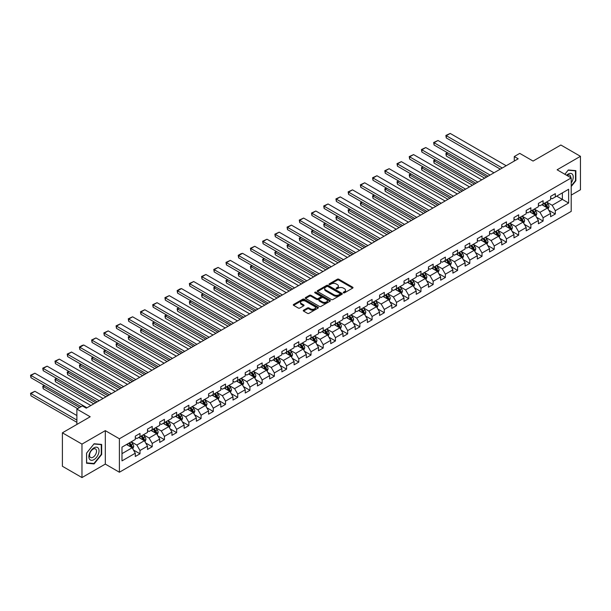 <?xml version="1.0" encoding="UTF-8"?>
<svg xmlns="http://www.w3.org/2000/svg" width="611" height="611" viewBox="0 0 611 611"><rect width="100%" height="100%" fill="white"/><g stroke="black" fill="none" stroke-linecap="round" stroke-linejoin="round"><path stroke-width="0.92" d="M343.451 292.814A0.764 0.443 0 0 0 344.528 292.814L352.692 288.102A1.085 0.626 0 0 0 353.005 287.659A1.085 0.626 0 0 0 352.692 287.208L338.853 279.227A1.085 0.626 0 0 0 337.318 279.227L329.153 283.939A0.764 0.443 0 0 0 330.23 284.558L331.284 283.947A3.475 2.009 0 0 1 336.203 283.947L337.356 284.619A3.475 2.009 0 0 1 338.379 286.032A3.475 2.009 0 0 1 337.356 287.453L336.302 288.064A0.764 0.443 0 0 0 337.379 288.69L338.433 288.079A3.475 2.009 0 0 1 343.351 288.079L344.505 288.743A3.475 2.009 0 0 1 345.521 290.164A3.475 2.009 0 0 1 344.505 291.584L343.451 292.195A0.764 0.443 0 0 0 343.451 292.814L343.451 292.195M303.575 310.197A1.085 0.626 0 0 0 303.262 310.64A1.085 0.626 0 0 0 303.575 311.083L307.455 313.328A1.085 0.626 0 0 0 308.998 313.328L318.064 308.089A1.085 0.626 0 0 0 318.384 307.646A1.085 0.626 0 0 0 318.064 307.203L304.232 299.214A1.085 0.626 0 0 0 302.697 299.214L293.624 304.454A1.085 0.626 0 0 0 293.303 304.897A1.085 0.626 0 0 0 293.624 305.34L298.313 308.043A1.085 0.626 0 0 0 299.848 308.043L303.728 305.805A1.085 0.626 0 0 0 304.049 305.363A1.085 0.626 0 0 0 303.728 304.92L301.406 303.575A2.91 1.68 0 0 1 300.551 302.392A2.91 1.68 0 0 1 302.346 300.833A2.91 1.68 0 0 1 305.515 301.2L314.627 306.462A2.91 1.68 0 0 1 315.475 307.646A2.91 1.68 0 0 1 313.68 309.197A2.91 1.68 0 0 1 310.51 308.83L308.998 307.959A1.085 0.626 0 0 0 307.455 307.959L303.575 310.197L303.575 311.083L307.455 308.861L307.455 307.959M571.209 195.108L580.45 189.769L580.45 156.317L560.875 145.013L533.075 161.067L519.762 153.376L514.286 156.546L518.197 158.807L86.281 408.171L82.363 405.91L76.879 409.072L76.879 424.446M81.973 444.113L81.973 477.565L105.306 464.093L105.306 430.64L81.973 444.113L62.398 432.809L90.191 416.763L76.879 409.072M105.306 430.64L119.397 438.774L571.209 177.931L571.209 211.383L119.397 472.234L119.397 438.774M580.45 156.317L557.117 169.789L571.209 177.931M331.361 299.527A1.085 0.626 0 0 0 332.896 299.527L341.969 294.288A1.085 0.626 0 0 0 342.29 293.845A1.085 0.626 0 0 0 341.969 293.402L328.138 285.413A1.085 0.626 0 0 0 326.595 285.413L317.529 290.653A1.085 0.626 0 0 0 317.208 291.096A1.085 0.626 0 0 0 317.529 291.539L331.361 299.527M315.177 292.982A0.764 0.443 0 0 1 315.948 293.089L330.001 301.2L320.951 306.424A1.085 0.626 0 0 1 319.408 306.424L305.576 298.435L309.456 296.213L309.456 295.312L305.576 297.549A1.085 0.626 0 0 0 305.256 297.992A1.085 0.626 0 0 0 305.576 298.435L305.576 297.549M309.456 296.213A1.085 0.626 0 0 1 310.991 296.213L310.991 295.312A1.085 0.626 0 0 0 309.456 295.312M310.991 295.312L316.605 298.55A1.085 0.626 0 0 0 318.14 298.55L320.714 297.061A1.085 0.626 0 0 0 321.035 296.618A1.085 0.626 0 0 0 320.714 296.175L314.879 292.806A0.764 0.443 0 0 1 315.948 292.18L330.016 300.299A1.085 0.626 0 0 1 330.337 300.749A1.085 0.626 0 0 1 330.016 301.192L330.016 300.299M81.973 477.565L62.398 466.262L62.398 432.809M133.458 450.009L139.995 453.79L139.995 450.483L147.511 446.145L147.511 449.444L152.208 446.733L152.208 443.433L159.723 439.095L159.723 442.395L164.428 439.683L164.428 436.384L171.943 432.038L171.943 435.345L176.64 432.626L176.64 429.327L184.155 424.989L184.155 428.288L188.852 425.577L188.852 422.277L196.375 417.939L196.375 421.239L201.072 418.527L201.072 415.228L208.588 410.882L208.588 414.182L213.285 411.47L213.285 408.171L220.8 403.833L220.8 407.132L225.505 404.421L225.505 401.122L233.02 396.776L233.02 400.083L237.717 397.364L237.717 394.064L245.232 389.726L245.232 393.026L249.93 390.314L249.93 387.015L257.452 382.677L257.452 385.976L262.15 383.265L262.15 379.966L269.665 375.62L269.665 378.919L274.362 376.208L274.362 372.909L281.877 368.57L281.877 371.87L286.574 369.159L286.574 365.859L294.097 361.513L294.097 364.82L298.794 362.102L298.794 358.802L306.31 354.464L306.31 357.763L311.007 355.052L311.007 351.753L318.522 347.415L318.522 350.714L323.227 348.003L323.227 344.703L330.742 340.358L330.742 343.657L335.439 340.946L335.439 337.646L342.954 333.308L342.954 336.608L347.651 333.896L347.651 330.597L355.174 326.259L355.174 329.558L359.871 326.839L359.871 323.54L367.387 319.202L367.387 322.501L372.084 319.79L372.084 316.49L379.599 312.152L379.599 315.452L384.304 312.74L384.304 309.441L391.819 305.095L391.819 308.395L396.516 305.683L396.516 302.384L404.031 298.046L404.031 301.345L408.728 298.634L408.728 295.334L416.251 290.996L416.251 294.296L420.948 291.577L420.948 288.277L428.464 283.939L428.464 287.239L433.161 284.527L433.161 281.228L440.676 276.89L440.676 280.189L445.373 277.478L445.373 274.179L452.896 269.833L452.896 273.132L457.593 270.421L457.593 267.122L465.108 262.783L465.108 266.083L469.806 263.372L469.806 260.072L477.328 255.734L477.328 259.033L482.026 256.322L482.026 253.015L489.541 248.677L489.541 251.976L494.238 249.265L494.238 245.966L501.753 241.628L501.753 244.927L506.45 242.216L506.45 238.916L513.973 234.571L513.973 237.87L518.67 235.159L518.67 231.859L526.186 227.521L526.186 230.821L530.883 228.109L530.883 224.81L538.398 220.472L538.398 223.771L543.103 221.06L543.103 217.753L550.618 213.415L550.618 216.714L555.315 214.003L555.315 210.703L568.627 203.02L568.627 189.273L562.364 192.893L562.364 199.4L568.627 203.02M139.995 453.79L135.298 456.501L135.298 453.202L121.986 460.885L121.986 447.137L135.298 439.454L135.298 436.155L139.995 433.443L139.995 436.743L147.511 432.405L147.511 429.105L152.208 426.394L152.208 429.693L159.723 425.348L159.723 422.048L164.428 419.337L164.428 422.636L171.943 418.298L171.943 414.999L176.64 412.288L176.64 415.587L184.155 411.249L184.155 407.942L188.852 405.23L188.852 408.53L196.375 404.192L196.375 400.892L201.072 398.181L201.072 401.48L208.588 397.142L208.588 393.843L213.285 391.132L213.285 394.431L220.8 390.085L220.8 386.786L225.505 384.075L225.505 387.374L233.02 383.036L233.02 379.737L237.717 377.025L237.717 380.325L245.232 375.986L245.232 372.687L249.93 369.968L249.93 373.268L257.452 368.929L257.452 365.63L262.15 362.919L262.15 366.218L269.665 361.88L269.665 358.581L274.362 355.869L274.362 359.169L281.877 354.823L281.877 351.524L286.574 348.812L286.574 352.112L294.097 347.774L294.097 344.474L298.794 341.763L298.794 345.062L306.31 340.724L306.31 337.425L311.007 334.706L311.007 338.005L318.522 333.667L318.522 330.368L323.227 327.656L323.227 330.956L330.742 326.618L330.742 323.318L335.439 320.607L335.439 323.906L342.954 319.561L342.954 316.261L347.651 313.55L347.651 316.849L355.174 312.511L355.174 309.212L359.871 306.501L359.871 309.8L367.387 305.462L367.387 302.162L372.084 299.443L372.084 302.75L379.599 298.405L379.599 295.105L384.304 292.394L384.304 295.693L391.819 291.355L391.819 288.056L396.516 285.345L396.516 288.644L404.031 284.298L404.031 280.999L408.728 278.288L408.728 281.587L416.251 277.249L416.251 273.949L420.948 271.238L420.948 274.538L428.464 270.199L428.464 266.9L433.161 264.181L433.161 267.488L440.676 263.142L440.676 259.843L445.373 257.132L445.373 260.431L452.896 256.093L452.896 252.794L457.593 250.082L457.593 253.382L465.108 249.036L465.108 245.737L469.806 243.025L469.806 246.325L477.328 241.987L477.328 238.687L482.026 235.976L482.026 239.275L489.541 234.937L489.541 231.638L494.238 228.919L494.238 232.226L501.753 227.88L501.753 224.581L506.45 221.869L506.45 225.169L513.973 220.831L513.973 217.531L518.67 214.82L518.67 218.119L526.186 213.781L526.186 210.474L530.883 207.763L530.883 211.062L538.398 206.724L538.398 203.425L543.103 200.714L543.103 204.013L550.618 199.675L550.618 196.375L555.315 193.656L555.315 196.963L568.627 189.273M138.743 437.468L144.379 440.722L136.864 445.06L131.228 441.806M135.298 437.644L136.864 438.553L139.995 436.743M136.864 445.06L139.995 450.483M144.379 440.722L147.511 446.145M150.955 430.411L156.592 433.673L149.076 438.011L143.44 434.757M147.511 430.595L149.076 431.496L152.208 429.693M149.076 438.011L152.208 443.433M156.592 433.673L159.723 439.095M163.175 423.362L168.812 426.615L161.296 430.954L155.652 427.7M159.723 423.545L161.296 424.446L164.428 422.636M161.296 430.954L164.428 436.384M168.812 426.615L171.943 432.038M175.388 416.312L181.024 419.566L173.509 423.904L167.872 420.651M171.943 416.488L173.509 417.397L176.64 415.587M173.509 423.904L176.64 429.327M181.024 419.566L184.155 424.989M187.6 409.255L193.244 412.509L185.721 416.855L180.085 413.594M184.155 409.439L185.721 410.34L188.852 408.53M185.721 416.855L188.852 422.277M193.244 412.509L196.375 417.939M199.82 402.206L205.456 405.46L197.941 409.798L192.305 406.544M196.375 402.382L197.941 403.291L201.072 401.48M197.941 409.798L201.072 415.228M205.456 405.46L208.588 410.882M212.032 395.149L217.669 398.41L210.153 402.748L204.517 399.495M208.588 395.332L210.153 396.233L213.285 394.431M210.153 402.748L213.285 408.171M217.669 398.41L220.8 403.833M224.252 388.1L229.889 391.353L222.366 395.691L216.729 392.438M220.8 388.283L222.366 389.184L225.505 387.374M222.366 395.691L225.505 401.122M229.889 391.353L233.02 396.776M236.465 381.05L242.101 384.304L234.586 388.642L228.949 385.388M233.02 381.226L234.586 382.135L237.717 380.325M234.586 388.642L237.717 394.064M242.101 384.304L245.232 389.726M248.677 373.993L254.313 377.247L246.798 381.592L241.162 378.331M245.232 374.176L246.798 375.078L249.93 373.268M246.798 381.592L249.93 387.015M254.313 377.247L257.452 382.677M260.897 366.944L266.533 370.197L259.018 374.535L253.374 371.282M257.452 367.119L259.018 368.028L262.15 366.218M259.018 374.535L262.15 379.966M266.533 370.197L269.665 375.62M273.109 359.887L278.746 363.148L271.231 367.486L265.594 364.232M269.665 360.07L271.231 360.971L274.362 359.169M271.231 367.486L274.362 372.909M278.746 363.148L281.877 368.57M285.322 352.837L290.966 356.091L283.443 360.429L277.806 357.175M281.877 353.021L283.443 353.922L286.574 352.112M283.443 360.429L286.574 365.859M290.966 356.091L294.097 361.513M297.542 345.788L303.178 349.041L295.663 353.379L290.026 350.126M294.097 345.963L295.663 346.872L298.794 345.062M295.663 353.379L298.794 358.802M303.178 349.041L306.31 354.464M309.754 338.731L315.391 341.984L307.875 346.33L302.239 343.069M306.31 338.914L307.875 339.815L311.007 338.005M307.875 346.33L311.007 351.753M315.391 341.984L318.522 347.415M321.974 331.681L327.611 334.935L320.095 339.273L314.451 336.019M318.522 331.857L320.095 332.766L323.227 330.956M320.095 339.273L323.227 344.703M327.611 334.935L330.742 340.358M334.186 324.624L339.823 327.886L332.308 332.224L326.671 328.97M330.742 324.808L332.308 325.709L335.439 323.906M332.308 332.224L335.439 337.646M339.823 327.886L342.954 333.308M346.399 317.575L352.043 320.828L344.52 325.167L338.884 321.913M342.954 317.758L344.52 318.659L347.651 316.849M344.52 325.167L347.651 330.597M352.043 320.828L355.174 326.259M358.619 310.525L364.255 313.779L356.74 318.117L351.104 314.864M355.174 310.701L356.74 311.61L359.871 309.8M356.74 318.117L359.871 323.54M364.255 313.779L367.387 319.202M370.831 303.468L376.468 306.722L368.952 311.068L363.316 307.807M367.387 303.652L368.952 304.553L372.084 302.75M368.952 311.068L372.084 316.49M376.468 306.722L379.599 312.152M383.051 296.419L388.688 299.673L381.165 304.011L375.528 300.757M379.599 296.595L381.165 297.504L384.304 295.693M381.165 304.011L384.304 309.441M388.688 299.673L391.819 305.095M395.264 289.362L400.9 292.623L393.385 296.961L387.748 293.708M391.819 289.545L393.385 290.446L396.516 288.644M393.385 296.961L396.516 302.384M400.9 292.623L404.031 298.046M407.476 282.313L413.112 285.566L405.597 289.904L399.961 286.651M404.031 282.496L405.597 283.397L408.728 281.587M405.597 289.904L408.728 295.334M413.112 285.566L416.251 290.996M419.696 275.263L425.332 278.517L417.817 282.855L412.173 279.601M416.251 275.439L417.817 276.348L420.948 274.538M417.817 282.855L420.948 288.277M425.332 278.517L428.464 283.939M431.908 268.206L437.545 271.46L430.029 275.805L424.393 272.544M428.464 268.389L430.029 269.291L433.161 267.488M430.029 275.805L433.161 281.228M437.545 271.46L440.676 276.89M444.121 261.157L449.765 264.41L442.242 268.748L436.605 265.495M440.676 261.34L442.242 262.241L445.373 260.431M442.242 268.748L445.373 274.179M449.765 264.41L452.896 269.833M456.341 254.1L461.977 257.361L454.462 261.699L448.825 258.445M452.896 254.283L454.462 255.192L457.593 253.382M454.462 261.699L457.593 267.122M461.977 257.361L465.108 262.783M468.553 247.05L474.189 250.304L466.674 254.642L461.038 251.388M465.108 247.234L466.674 248.135L469.806 246.325M466.674 254.642L469.806 260.072M474.189 250.304L477.328 255.734M480.773 240.001L486.409 243.254L478.894 247.592L473.25 244.339M477.328 240.176L478.894 241.085L482.026 239.275M478.894 247.592L482.026 253.015M486.409 243.254L489.541 248.677M492.985 232.944L498.622 236.197L491.107 240.543L485.47 237.282M489.541 233.127L491.107 234.028L494.238 232.226M491.107 240.543L494.238 245.966M498.622 236.197L501.753 241.628M505.198 225.894L510.842 229.148L503.319 233.486L497.682 230.232M501.753 226.078L503.319 226.979L506.45 225.169M503.319 233.486L506.45 238.916M510.842 229.148L513.973 234.571M517.418 218.837L523.054 222.099L515.539 226.437L509.902 223.183M513.973 219.021L515.539 219.929L518.67 218.119M515.539 226.437L518.67 231.859M523.054 222.099L526.186 227.521M529.63 211.788L535.267 215.041L527.751 219.387L522.115 216.126M526.186 211.971L527.751 212.872L530.883 211.062M527.751 219.387L530.883 224.81M535.267 215.041L538.398 220.472M541.85 204.738L547.487 207.992L539.964 212.33L534.327 209.077M538.398 204.914L539.964 205.823L543.103 204.013M539.964 212.33L543.103 217.753M547.487 207.992L550.618 213.415M556.72 196.146L562.364 199.4L552.184 205.281L546.547 202.027M550.618 197.865L552.184 198.766L555.315 196.963M552.184 205.281L555.315 210.703M105.306 464.093L119.397 472.234M514.286 156.546L514.286 161.067M121.986 453.652L132.167 447.771L126.523 444.518M132.167 447.771L135.298 453.202M548.777 210.23L555.315 214.003M536.565 217.279L543.103 221.06M524.345 224.336L530.883 228.109M512.133 231.386L518.67 235.159M499.913 238.435L506.45 242.216M487.7 245.492L494.238 249.265M475.488 252.542L482.026 256.322M463.268 259.599L469.806 263.372M451.055 266.648L457.593 270.421M438.835 273.697L445.373 277.478M426.623 280.755L433.161 284.527M414.411 287.804L420.948 291.577M402.191 294.861L408.728 298.634M389.978 301.91L396.516 305.683M377.758 308.96L384.304 312.74M365.546 316.017L372.084 319.79M353.334 323.066L359.871 326.839M341.114 330.123L347.651 333.896M328.901 337.173L335.439 340.946M316.689 344.222L323.227 348.003M304.469 351.279L311.007 355.052M292.257 358.329L298.794 362.102M280.037 365.386L286.574 369.159M267.824 372.435L274.362 376.208M255.612 379.484L262.15 383.265M243.392 386.542L249.93 390.314M231.179 393.591L237.717 397.364M218.959 400.648L225.505 404.421M206.747 407.697L213.285 411.47M194.535 414.747L201.072 418.527M182.315 421.804L188.852 425.577M170.102 428.853L176.64 432.626M157.89 435.91L164.428 439.683M145.67 442.96L152.208 446.733M571.209 186.523L575.868 180.726L575.868 170.652L568.314 169.98L564.87 174.265M86.556 463.23L94.109 463.909L101.663 454.508L101.663 444.434L94.109 443.754L86.556 453.156L86.556 463.23M575.478 180.505L575.868 180.726M101.273 454.279L101.663 454.508M93.307 463.443L94.109 463.909M343.749 292.921L344.505 292.486A3.475 2.009 0 0 0 345.521 291.065L345.521 290.164M338.379 286.032L338.379 286.941A3.475 2.009 0 0 1 337.356 288.361L336.608 288.797M352.677 288.109L338.853 280.128A1.085 0.626 0 0 0 337.318 280.128L329.459 284.665M341.954 294.296L328.138 286.322A1.085 0.626 0 0 0 326.595 286.322L317.544 291.546M340.044 294.158A0.764 0.443 0 0 0 340.044 293.532L327.901 286.521A0.764 0.443 0 0 0 326.824 286.521L325.716 287.17A3.475 2.009 0 0 0 324.693 288.591A3.475 2.009 0 0 0 325.716 290.004L334.011 294.8A3.475 2.009 0 0 0 338.929 294.8L340.044 294.158L340.044 295.06A0.764 0.443 0 0 0 340.274 294.746L340.274 293.845M324.693 288.591L324.693 289.492A3.475 2.009 0 0 0 325.716 290.912L325.716 290.004M340.044 295.06L338.929 295.701A3.475 2.009 0 0 1 334.011 295.701L325.716 290.912M310.991 296.213L316.605 299.451A1.085 0.626 0 0 0 318.14 299.451L320.714 297.969A1.085 0.626 0 0 0 321.035 297.526L321.035 296.618M322.425 301.91A2.91 1.68 0 0 0 325.594 302.277A2.91 1.68 0 0 0 327.389 300.727A2.91 1.68 0 0 0 326.541 299.535L323.334 297.687A1.085 0.626 0 0 0 321.791 297.687L319.217 299.169A1.085 0.626 0 0 0 318.896 299.611A1.085 0.626 0 0 0 319.217 300.054L322.425 301.91L322.425 302.812A2.91 1.68 0 0 0 325.594 303.178A2.91 1.68 0 0 0 327.389 301.628L327.389 300.727M318.896 299.611L318.896 300.52A1.085 0.626 0 0 0 319.217 300.963L319.217 300.054M322.425 302.812L319.217 300.963M315.475 307.646L315.475 308.547A2.91 1.68 0 0 1 313.68 310.098A2.91 1.68 0 0 1 310.51 309.739L308.998 308.861A1.085 0.626 0 0 0 307.455 308.861M300.551 302.392L300.551 303.293A2.91 1.68 0 0 0 301.406 304.477L301.406 303.575M303.713 305.813L301.406 304.477M318.064 307.203L318.064 308.089L304.232 300.116A1.085 0.626 0 0 0 302.697 300.116L293.639 305.347L293.624 304.454M548.105 209.061L549.037 206.717A2.933 1.696 -120 0 0 548.098 204.219L546.478 202.058M543.668 205.785L542.568 204.318M486.6 177.045L446.297 153.781L446.297 156.042L484.645 178.175M544.057 203.463L545.669 205.617A2.933 1.696 60 0 1 546.509 207.381L547.448 206.839A2.933 1.696 -120 0 0 546.608 205.075L544.997 202.921M544.256 203.341L546.051 205.739A1.497 0.863 60 0 1 546.326 206.19L547.448 206.839M447.787 152.918L446.297 153.781L445.87 153.529L447.359 152.674M446.297 156.042L445.87 153.529M502.265 168.002L446.297 135.695L446.297 137.956L500.31 169.132M506.183 165.741L450.215 133.435L446.297 135.695L445.87 135.443L450.215 133.435M446.297 137.956L445.87 135.443M571.209 182.903A7.195 4.155 120 0 0 572.56 180.352A7.195 4.155 120 0 0 572.117 173.982A7.195 4.155 120 0 0 566.603 175.265M574.989 170.576L575.478 170.851L575.478 180.619L571.209 185.927M564.885 174.272L568.154 170.202L575.478 170.851M570.712 177.641A4.926 2.849 120 0 0 569.696 175.158A4.926 2.849 120 0 0 567.039 175.517M93.949 459.617A7.195 4.155 120 0 0 99.043 450.803A7.195 4.155 120 0 0 93.949 447.863A7.195 4.155 120 0 0 88.862 456.677A7.195 4.155 120 0 0 93.949 459.617M93.025 457.227A4.926 2.849 120 0 0 96.248 452.888A4.926 2.849 120 0 0 95.492 448.94A4.926 2.849 120 0 0 93.025 449.184A4.926 2.849 120 0 0 89.809 453.522A4.926 2.849 120 0 0 90.558 457.471A4.926 2.849 120 0 0 93.025 457.227M86.632 453.087L93.949 443.983L101.273 444.632L101.273 454.393L93.949 463.505L86.632 462.848L86.617 453.079M100.784 444.35L101.273 444.632M535.885 216.118L536.817 213.766A2.933 1.696 -120 0 0 535.885 211.269L534.266 209.115M531.448 212.834L530.348 211.375M474.388 184.102L434.085 160.83L434.085 163.091L472.433 185.232M531.837 210.512L533.456 212.674A2.933 1.696 60 0 1 534.297 214.438L535.236 213.896A2.933 1.696 -120 0 0 534.396 212.132L532.777 209.97M532.044 210.398L533.838 212.788A1.497 0.863 60 0 1 534.106 213.247L535.236 213.896M435.574 159.967L434.085 160.83L433.657 160.578L435.147 159.723M434.085 163.091L433.657 160.578M523.673 223.168L524.605 220.823A2.933 1.696 -120 0 0 523.665 218.326L522.054 216.164M519.235 219.891L518.136 218.425M462.176 191.151L421.873 167.88L421.873 170.141L460.213 192.282M519.625 217.569L521.236 219.723A2.933 1.696 60 0 1 522.077 221.488L523.016 220.945A2.933 1.696 -120 0 0 522.176 219.181L520.564 217.027M519.831 217.447L521.618 219.838A1.497 0.863 60 0 1 521.893 220.296L523.016 220.945M423.362 167.024L421.437 167.635L422.927 166.772M421.873 170.141L421.437 167.635M490.053 175.059L434.085 142.745L434.085 145.006L488.09 176.189M493.963 172.798L438.003 140.484L434.085 142.745L433.657 142.5L438.003 140.484M434.085 145.006L433.657 142.5M477.833 182.109L421.873 149.802L421.873 152.063L475.877 183.239M481.751 179.848L425.783 147.541L421.873 149.802L421.437 149.55L425.783 147.541M421.873 152.063L421.437 149.55M511.46 230.217L512.392 227.872A2.933 1.696 -120 0 0 511.453 225.375L509.834 223.214M507.015 226.941L505.923 225.474M449.956 198.201L409.653 174.937L409.653 177.198L448 199.331M507.405 224.619L509.024 226.773A2.933 1.696 60 0 1 509.864 228.545L510.804 227.995A2.933 1.696 -120 0 0 509.964 226.23L508.344 224.077M507.611 224.497L509.406 226.895A1.497 0.863 60 0 1 509.681 227.345L510.804 227.995M411.142 174.074L409.653 174.937L409.225 174.685L410.714 173.829M409.653 177.198L409.225 174.685M499.24 237.274L500.172 234.93A2.933 1.696 -120 0 0 499.24 232.424L497.621 230.271M494.803 233.998L493.703 232.531M437.743 205.258L397.44 181.986L397.44 184.247L435.788 206.388M495.193 231.668L496.812 233.83A2.933 1.696 60 0 1 497.652 235.594L498.591 235.052A2.933 1.696 -120 0 0 497.751 233.287L496.132 231.126M495.399 231.554L497.194 233.944A1.497 0.863 60 0 1 497.461 234.403L498.591 235.052M398.93 181.131L397.013 181.742L398.494 180.879M397.44 184.247L397.013 181.742M487.028 244.324L487.96 241.979A2.933 1.696 -120 0 0 487.02 239.481L485.409 237.32M482.591 241.047L481.491 239.581M425.523 212.307L385.228 189.043L385.228 191.304L423.568 213.438M482.98 238.725L484.592 240.879A2.933 1.696 60 0 1 485.432 242.643L486.371 242.101A2.933 1.696 -120 0 0 485.531 240.337L483.92 238.183M483.179 238.603L484.974 241.001A1.497 0.863 60 0 1 485.249 241.452L486.371 242.101M386.71 188.18L385.228 189.043L384.793 188.791L386.282 187.936M385.228 191.304L384.793 188.791M465.62 189.158L409.653 156.851L409.653 159.112L463.657 190.288M469.531 186.905L413.571 154.591L409.653 156.851L409.225 156.599L413.571 154.591M409.653 159.112L409.225 156.599M453.4 196.215L397.44 163.901L397.44 166.161L451.445 197.345M457.318 193.954L401.358 161.64L397.44 163.901L397.013 163.656L401.358 161.64M397.44 166.161L397.013 163.656M441.188 203.264L385.228 170.958L385.228 173.219L439.233 204.395M445.106 201.004L389.138 168.697L385.228 170.958L384.793 170.706L389.138 168.697M385.228 173.219L384.793 170.706M428.975 210.321L373.008 178.007L373.008 180.268L427.013 211.452M432.886 208.061L376.926 175.747L373.008 178.007L372.58 177.763L376.926 175.747M373.008 180.268L372.58 177.763M416.755 217.371L360.796 185.064L360.796 187.325L414.8 218.501M420.673 215.11L364.706 182.804L360.796 185.064L360.36 184.812L364.706 182.804M360.796 187.325L360.36 184.812M404.543 224.42L348.575 192.114L348.575 194.374L402.588 225.551M408.453 222.167L352.494 189.853L348.575 192.114L348.148 191.862L352.494 189.853M348.575 194.374L348.148 191.862M392.323 231.477L336.363 199.163L336.363 201.424L390.368 232.608M396.241 229.217L340.281 196.902L336.363 199.163L335.935 198.919L340.281 196.902M336.363 201.424L335.935 198.919M380.111 238.527L324.151 206.22L324.151 208.481L378.156 239.657M384.029 236.266L328.061 203.959L324.151 206.22L323.715 205.968L328.061 203.959M324.151 208.481L323.715 205.968M367.898 245.584L311.931 213.27L311.931 215.53L365.936 246.714M371.809 243.323L315.849 211.009L311.931 213.27L311.503 213.025L315.849 211.009M311.931 215.53L311.503 213.025M355.678 252.633L299.718 220.327L299.718 222.587L353.723 253.764M359.596 250.373L303.629 218.066L299.718 220.327L299.283 220.075L303.629 218.066M299.718 222.587L299.283 220.075M343.466 259.683L287.498 227.376L287.498 229.637L341.511 260.813M347.384 257.422L291.416 225.115L287.498 227.376L287.071 227.124L291.416 225.115M287.498 229.637L287.071 227.124M331.254 266.74L275.286 234.425L275.286 236.686L329.291 267.87M335.164 264.479L279.204 232.165L275.286 234.425L274.858 234.181L279.204 232.165M275.286 236.686L274.858 234.181M319.034 273.789L263.074 241.482L263.074 243.743L317.078 274.919M322.952 271.528L266.984 239.222L263.074 241.482L262.638 241.23L266.984 239.222M263.074 243.743L262.638 241.23M306.821 280.846L250.854 248.532L250.854 250.793L304.858 281.976M310.732 278.585L254.772 246.271L250.854 248.532L250.426 248.287L254.772 246.271M250.854 250.793L250.426 248.287M294.601 287.896L238.641 255.589L238.641 257.85L292.646 289.026M298.519 285.635L242.559 253.328L238.641 255.589L238.214 255.337L240.948 253.756L242.559 253.328M238.641 257.85L238.214 255.337M282.389 294.945L226.429 262.638L226.429 264.899L280.434 296.075M286.307 292.684L230.339 260.378L226.429 262.638L225.994 262.386L230.339 260.378M226.429 264.899L225.994 262.386M270.177 302.002L214.209 269.688L214.209 271.948L268.214 303.132M274.087 299.741L218.127 267.427L214.209 269.688L213.781 269.443L218.127 267.427M214.209 271.948L213.781 269.443M257.957 309.051L201.997 276.745L201.997 279.006L256.001 310.182M261.875 306.791L205.907 274.484L201.997 276.745L201.561 276.493L205.907 274.484M201.997 279.006L201.561 276.493M245.744 316.108L189.777 283.794L189.777 286.055L243.789 317.239M249.655 313.848L193.695 281.534L189.777 283.794L189.349 283.55L193.695 281.534M189.777 286.055L189.349 283.55M474.808 251.381L475.74 249.028A2.933 1.696 -120 0 0 474.808 246.531L473.189 244.377M470.371 248.097L469.279 246.638M413.311 219.364L373.008 196.093L373.008 198.354L411.356 220.495M470.76 245.775L472.379 247.936A2.933 1.696 60 0 1 473.22 249.7L474.159 249.158A2.933 1.696 -120 0 0 473.319 247.394L471.7 245.232M470.966 245.66L472.761 248.051A1.497 0.863 60 0 1 473.029 248.509L474.159 249.158M374.497 195.23L373.008 196.093L372.58 195.841L374.069 194.985M373.008 198.354L372.58 195.841M462.596 258.43L463.528 256.085A2.933 1.696 -120 0 0 462.588 253.588L460.977 251.427M458.158 255.154L457.059 253.687M401.099 226.414L360.796 203.142L360.796 205.403L399.136 227.544M458.548 252.832L460.167 254.986A2.933 1.696 60 0 1 461.007 256.75L461.947 256.208A2.933 1.696 -120 0 0 461.106 254.443L459.487 252.29M458.754 252.71L460.541 255.1A1.497 0.863 60 0 1 460.816 255.558L461.947 256.208M362.285 202.287L360.36 202.898L361.849 202.035M360.796 205.403L360.36 202.898M450.383 265.48L451.315 263.135A2.933 1.696 -120 0 0 450.376 260.637L448.757 258.476M445.938 262.203L444.846 260.737M388.879 233.463L348.575 210.199L348.575 212.46L386.923 234.593M446.336 259.881L447.947 262.035A2.933 1.696 60 0 1 448.787 263.807L449.727 263.257A2.933 1.696 -120 0 0 448.886 261.493L447.275 259.339M446.534 259.759L448.329 262.157A1.497 0.863 60 0 1 448.604 262.608L449.727 263.257M350.065 209.336L348.575 210.199L348.148 209.947L349.637 209.092M348.575 212.46L348.148 209.947M438.163 272.537L439.095 270.184A2.933 1.696 -120 0 0 438.163 267.687L436.544 265.533M433.726 269.26L432.626 267.794M376.666 240.52L336.363 217.249L336.363 219.509L374.711 241.65M434.115 266.931L435.735 269.092A2.933 1.696 60 0 1 436.575 270.856L437.514 270.314A2.933 1.696 -120 0 0 436.674 268.55L435.055 266.388M434.322 266.816L436.117 269.207A1.497 0.863 60 0 1 436.384 269.665L437.514 270.314M337.852 216.393L335.935 217.004L337.417 216.141M336.363 219.509L335.935 217.004M425.951 279.586L426.883 277.241A2.933 1.696 -120 0 0 425.943 274.744L424.332 272.582M421.514 276.309L420.414 274.843M364.454 247.57L324.151 224.306L324.151 226.559L362.491 248.7M421.903 273.988L423.515 276.141A2.933 1.696 60 0 1 424.355 277.906L425.294 277.363A2.933 1.696 -120 0 0 424.454 275.599L422.843 273.445M422.109 273.865L423.897 276.264A1.497 0.863 60 0 1 424.171 276.714L425.294 277.363M325.632 223.443L323.715 224.054L325.205 223.191M324.151 226.559L323.715 224.054M413.731 286.643L414.663 284.291A2.933 1.696 -120 0 0 413.731 281.793L412.112 279.639M409.294 283.359L408.201 281.9M352.234 254.627L311.931 231.355L311.931 233.616L350.279 255.749M409.683 281.037L411.302 283.199A2.933 1.696 60 0 1 412.142 284.963L413.082 284.421A2.933 1.696 -120 0 0 412.242 282.656L410.623 280.495M409.889 280.923L411.684 283.313A1.497 0.863 60 0 1 411.951 283.764L413.082 284.421M313.42 230.492L311.931 231.355L311.503 231.103L312.992 230.248M311.931 233.616L311.503 231.103M401.519 293.692L402.45 291.348A2.933 1.696 -120 0 0 401.511 288.843L399.9 286.689M397.081 290.416L395.981 288.95M340.022 261.676L299.718 238.405L299.718 240.665L338.059 262.806M397.471 288.094L399.09 290.248A2.933 1.696 60 0 1 399.93 292.012L400.869 291.47A2.933 1.696 -120 0 0 400.029 289.706L398.41 287.544M397.677 287.972L399.472 290.362A1.497 0.863 60 0 1 399.739 290.821L400.869 291.47M301.208 237.549L299.283 238.16L300.772 237.297M299.718 240.665L299.283 238.16M389.306 300.742L390.238 298.397A2.933 1.696 -120 0 0 389.299 295.9L387.68 293.738M384.869 297.465L383.769 295.999M327.802 268.725L287.498 245.462L287.498 247.722L325.846 269.856M385.258 295.144L386.87 297.297A2.933 1.696 60 0 1 387.71 299.062L388.649 298.519A2.933 1.696 -120 0 0 387.809 296.755L386.198 294.601M385.457 295.021L387.252 297.42A1.497 0.863 60 0 1 387.527 297.87L388.649 298.519M288.988 244.599L287.498 245.462L287.071 245.21L288.56 244.354M287.498 247.722L287.071 245.21M377.086 307.799L378.018 305.447A2.933 1.696 -120 0 0 377.086 302.949L375.467 300.795M372.649 304.522L371.549 303.056M315.589 275.782L275.286 252.511L275.286 254.772L313.634 276.913M373.038 302.193L374.658 304.354A2.933 1.696 60 0 1 375.498 306.119L376.437 305.576A2.933 1.696 -120 0 0 375.597 303.812L373.978 301.651M373.245 302.078L375.039 304.469A1.497 0.863 60 0 1 375.307 304.927L376.437 305.576M276.775 251.656L274.858 252.267L276.348 251.404M275.286 254.772L274.858 252.267M364.874 314.848L365.806 312.504A2.933 1.696 -120 0 0 364.866 310.006L363.255 307.845M360.437 311.572L359.337 310.105M303.377 282.832L263.074 259.568L263.074 261.821L301.414 283.962M360.826 309.25L362.438 311.404A2.933 1.696 60 0 1 363.278 313.168L364.217 312.626A2.933 1.696 -120 0 0 363.377 310.862L361.765 308.708M361.032 309.128L362.819 311.526A1.497 0.863 60 0 1 363.094 311.977L364.217 312.626M264.563 258.705L262.638 259.316L264.128 258.453M263.074 261.821L262.638 259.316M352.662 321.898L353.593 319.553A2.933 1.696 -120 0 0 352.654 317.056L351.035 314.902M348.217 318.621L347.124 317.162M291.157 289.881L250.854 266.617L250.854 268.878L289.202 291.012M348.606 316.299L350.225 318.461A2.933 1.696 60 0 1 351.065 320.225L352.005 319.683A2.933 1.696 -120 0 0 351.165 317.919L349.545 315.757M348.812 316.185L350.607 318.575A1.497 0.863 60 0 1 350.882 319.026L352.005 319.683M252.343 265.754L250.854 266.617L250.426 266.365L251.915 265.51M250.854 268.878L250.426 266.365M340.442 328.955L341.373 326.61A2.933 1.696 -120 0 0 340.442 324.105L338.822 321.951M336.004 325.678L334.904 324.212M278.944 296.938L238.641 273.667L238.641 275.928L276.989 298.069M336.394 323.349L338.013 325.51A2.933 1.696 60 0 1 338.853 327.275L339.792 326.732A2.933 1.696 -120 0 0 338.952 324.968L337.333 322.807M336.6 323.234L338.395 325.625A1.497 0.863 60 0 1 338.662 326.083L339.792 326.732M240.131 272.812L238.214 273.423L239.695 272.559M238.641 275.928L238.214 273.423M328.229 336.004L329.161 333.659A2.933 1.696 -120 0 0 328.222 331.162L326.61 329.001M323.792 332.728L322.692 331.261M266.724 303.988L226.429 280.724L226.429 282.985L264.769 305.118M324.181 330.406L325.793 332.56A2.933 1.696 60 0 1 326.633 334.324L327.572 333.782A2.933 1.696 -120 0 0 326.732 332.017L325.121 329.864M324.38 330.284L326.175 332.682A1.497 0.863 60 0 1 326.45 333.132L327.572 333.782M227.911 279.861L226.429 280.724L225.994 280.472L227.483 279.617M226.429 282.985L225.994 280.472M316.009 343.061L316.941 340.709A2.933 1.696 -120 0 0 316.009 338.211L314.39 336.058M311.572 339.785L310.48 338.318M254.512 311.045L214.209 287.773L214.209 290.034L252.557 312.175M311.961 337.455L313.58 339.617A2.933 1.696 60 0 1 314.421 341.381L315.36 340.839A2.933 1.696 -120 0 0 314.52 339.074L312.901 336.913M312.168 337.341L313.962 339.731A1.497 0.863 60 0 1 314.23 340.19L315.36 340.839M215.698 286.918L213.781 287.529L215.271 286.666M214.209 290.034L213.781 287.529M303.797 350.111L304.729 347.766A2.933 1.696 -120 0 0 303.789 345.268L302.178 343.107M299.359 346.834L298.26 345.368M242.3 318.094L201.997 294.823L201.997 297.083L240.337 319.225M299.749 344.512L301.368 346.666A2.933 1.696 60 0 1 302.208 348.43L303.148 347.888A2.933 1.696 -120 0 0 302.308 346.124L300.688 343.97M299.955 344.39L301.742 346.788A1.497 0.863 60 0 1 302.017 347.239L303.148 347.888M203.486 293.967L201.561 294.578L203.051 293.715M201.997 297.083L201.561 294.578M291.584 357.16L292.516 354.815A2.933 1.696 -120 0 0 291.577 352.318L289.958 350.164M287.139 353.884L286.047 352.425M230.08 325.144L189.777 301.88L189.777 304.141L228.124 326.274M287.537 351.562L289.148 353.723A2.933 1.696 60 0 1 289.988 355.487L290.928 354.945A2.933 1.696 -120 0 0 290.088 353.181L288.476 351.02M287.735 351.447L289.53 353.838A1.497 0.863 60 0 1 289.805 354.288L290.928 354.945M191.266 301.017L189.777 301.88L189.349 301.628L190.838 300.772M189.777 304.141L189.349 301.628M279.364 364.217L280.296 361.872A2.933 1.696 -120 0 0 279.364 359.367L277.745 357.214M274.927 360.941L273.827 359.474M217.867 332.201L177.564 308.929L177.564 311.19L215.912 333.331M275.317 358.611L276.936 360.773A2.933 1.696 60 0 1 277.776 362.537L278.715 361.995A2.933 1.696 -120 0 0 277.875 360.23L276.256 358.069M275.523 358.497L277.318 360.887A1.497 0.863 60 0 1 277.585 361.345L278.715 361.995M179.054 308.074L177.137 308.685L178.618 307.822M177.564 311.19L177.137 308.685M267.152 371.267L268.084 368.922A2.933 1.696 -120 0 0 267.144 366.424L265.533 364.263M262.715 367.99L261.615 366.524M205.655 339.25L165.352 315.986L165.352 318.247L203.692 340.38M263.104 365.668L264.716 367.822A2.933 1.696 60 0 1 265.556 369.586L266.495 369.044A2.933 1.696 -120 0 0 265.655 367.28L264.044 365.126M263.31 365.546L265.098 367.944A1.497 0.863 60 0 1 265.373 368.395L266.495 369.044M166.834 315.123L165.352 315.986L164.917 315.734L166.406 314.879M165.352 318.247L164.917 315.734M254.932 378.324L255.864 375.971A2.933 1.696 -120 0 0 254.932 373.474L253.313 371.32M250.495 375.047L249.403 373.581M193.435 346.307L153.132 323.036L153.132 325.296L191.48 347.438M250.884 372.718L252.503 374.879A2.933 1.696 60 0 1 253.344 376.643L254.283 376.101A2.933 1.696 -120 0 0 253.443 374.337L251.824 372.175M251.09 372.603L252.885 374.994A1.497 0.863 60 0 1 253.153 375.452L254.283 376.101M154.621 322.18L152.704 322.791L154.193 321.928M153.132 325.296L152.704 322.791M242.72 385.373L243.652 383.028A2.933 1.696 -120 0 0 242.712 380.531L241.101 378.369M238.282 382.096L237.183 380.63M181.223 353.357L140.92 330.085L140.92 332.346L179.26 354.487M238.672 379.775L240.291 381.928A2.933 1.696 60 0 1 241.131 383.693L242.071 383.15A2.933 1.696 -120 0 0 241.23 381.386L239.611 379.232M238.878 379.652L240.673 382.051A1.497 0.863 60 0 1 240.94 382.501L242.071 383.15M142.409 329.23L140.484 329.841L141.973 328.978M140.92 332.346L140.484 329.841M233.524 323.158L177.564 290.851L177.564 293.112L231.569 324.288M237.442 320.897L181.482 288.591L177.564 290.851L177.137 290.599L179.871 289.018L181.482 288.591M177.564 293.112L177.137 290.599M221.312 330.207L165.352 297.901L165.352 300.161L219.357 331.338M225.23 327.947L169.262 295.64L165.352 297.901L164.917 297.649L169.262 295.64M165.352 300.161L164.917 297.649M209.099 337.264L153.132 304.95L153.132 307.211L207.137 338.395M213.01 335.004L157.05 302.689L153.132 304.95L152.704 304.706L157.05 302.689M153.132 307.211L152.704 304.706M196.879 344.314L140.92 312.007L140.92 314.268L194.924 345.444M200.798 342.053L144.83 309.746L140.92 312.007L140.484 311.755L144.83 309.746M140.92 314.268L140.484 311.755M230.507 392.422L231.439 390.078A2.933 1.696 -120 0 0 230.5 387.58L228.881 385.426M226.07 389.146L224.97 387.687M169.003 360.406L128.7 337.142L128.7 339.403L167.047 361.536M226.46 386.824L228.071 388.986A2.933 1.696 60 0 1 228.911 390.75L229.851 390.208A2.933 1.696 -120 0 0 229.01 388.443L227.399 386.282M226.658 386.71L228.453 389.1A1.497 0.863 60 0 1 228.728 389.551L229.851 390.208M130.189 336.279L128.7 337.142L128.272 336.89L129.761 336.035M128.7 339.403L128.272 336.89M218.287 399.479L219.219 397.135A2.933 1.696 -120 0 0 218.287 394.63L216.668 392.476M213.85 396.203L212.75 394.737M156.79 367.463L116.487 344.192L116.487 346.452L154.835 368.593M214.24 393.874L215.859 396.035A2.933 1.696 60 0 1 216.699 397.799L217.638 397.257A2.933 1.696 -120 0 0 216.798 395.493L215.179 393.331M214.446 393.759L216.241 396.149A1.497 0.863 60 0 1 216.508 396.608L217.638 397.257M117.976 343.336L116.059 343.947L117.549 343.084M116.487 346.452L116.059 343.947M206.075 406.529L207.007 404.184A2.933 1.696 -120 0 0 206.067 401.687L204.456 399.525M201.638 403.252L200.538 401.786M144.578 374.512L104.275 351.249L104.275 353.509L142.615 375.643M202.027 400.931L203.639 403.084A2.933 1.696 60 0 1 204.479 404.849L205.418 404.306A2.933 1.696 -120 0 0 204.578 402.542L202.967 400.388M202.233 400.808L204.021 403.207A1.497 0.863 60 0 1 204.295 403.657L205.418 404.306M105.764 350.386L104.275 351.249L103.839 350.997L105.329 350.141M104.275 353.509L103.839 350.997M193.863 413.586L194.794 411.234A2.933 1.696 -120 0 0 193.855 408.736L192.236 406.582M189.418 410.309L188.325 408.843M132.358 381.57L92.055 358.298L92.055 360.559L130.403 382.7M189.807 407.98L191.426 410.141A2.933 1.696 60 0 1 192.266 411.906L193.206 411.363A2.933 1.696 -120 0 0 192.366 409.599L190.747 407.438M190.013 407.865L191.808 410.256A1.497 0.863 60 0 1 192.083 410.714L193.206 411.363M93.544 357.443L91.627 358.046L93.116 357.191M92.055 360.559L91.627 358.046M181.643 420.635L182.574 418.291A2.933 1.696 -120 0 0 181.643 415.793L180.024 413.632M177.205 417.359L176.105 415.892M120.146 388.619L79.842 365.347L79.842 367.608L118.19 389.749M177.595 415.037L179.214 417.191A2.933 1.696 60 0 1 180.054 418.955L180.993 418.413A2.933 1.696 -120 0 0 180.153 416.649L178.534 414.495M177.801 414.915L179.596 417.313A1.497 0.863 60 0 1 179.863 417.764L180.993 418.413M81.332 364.492L79.415 365.103L80.896 364.24M79.842 367.608L79.415 365.103M169.43 427.685L170.362 425.34A2.933 1.696 -120 0 0 169.423 422.843L167.811 420.689M164.993 424.408L163.893 422.949M107.926 395.668L67.63 372.405L67.63 374.665L105.97 396.799M165.382 422.086L166.994 424.248A2.933 1.696 60 0 1 167.834 426.012L168.773 425.47A2.933 1.696 -120 0 0 167.933 423.698L166.322 421.544M165.581 421.972L167.376 424.362A1.497 0.863 60 0 1 167.651 424.813L168.773 425.47M69.112 371.541L67.63 372.405L67.195 372.152L68.684 371.297M67.63 374.665L67.195 372.152M157.21 434.742L158.142 432.397A2.933 1.696 -120 0 0 157.21 429.892L155.591 427.738M152.773 431.465L151.681 429.999M95.713 402.725L55.41 379.454L55.41 381.715L93.758 403.856M153.162 429.136L154.782 431.297A2.933 1.696 60 0 1 155.622 433.062L156.561 432.519A2.933 1.696 -120 0 0 155.721 430.755L154.102 428.594M153.369 429.021L155.163 431.412A1.497 0.863 60 0 1 155.431 431.87L156.561 432.519M56.899 378.599L54.982 379.21L56.472 378.346M55.41 381.715L54.982 379.21M144.998 441.791L145.93 439.446A2.933 1.696 -120 0 0 144.99 436.949L143.379 434.788M140.561 438.515L139.461 437.048M79.583 407.514L43.198 386.511L43.198 388.772L77.628 408.644M140.95 436.193L142.569 438.347A2.933 1.696 60 0 1 143.409 440.111L144.349 439.569A2.933 1.696 -120 0 0 143.509 437.804L141.889 435.651M141.156 436.071L142.943 438.469A1.497 0.863 60 0 1 143.218 438.919L144.349 439.569M44.687 385.648L43.198 386.511L42.762 386.259L44.252 385.404M43.198 388.772L42.762 386.259M184.667 351.371L128.7 319.057L128.7 321.317L182.712 352.501M188.585 349.11L132.618 316.796L128.7 319.057L128.272 318.812L132.618 316.796M128.7 321.317L128.272 318.812M172.455 358.42L116.487 326.114L116.487 328.374L170.492 359.551M176.365 356.16L120.405 323.853L116.487 326.114L116.059 325.862L120.405 323.853M116.487 328.374L116.059 325.862M160.235 365.47L104.275 333.163L104.275 335.424L158.28 366.6M164.153 363.209L108.185 330.902L104.275 333.163L103.839 332.911L108.185 330.902M104.275 335.424L103.839 332.911M148.022 372.527L92.055 340.212L92.055 342.473L146.06 373.657M151.933 370.266L95.973 337.952L92.055 340.212L91.627 339.968L95.973 337.952M92.055 342.473L91.627 339.968M135.802 379.576L79.842 347.269L79.842 349.53L133.847 380.706M139.72 377.315L83.76 345.009L79.842 347.269L79.415 347.017L82.149 345.436L83.76 345.009M79.842 349.53L79.415 347.017M123.59 386.633L67.63 354.319L67.63 356.58L121.635 387.764M127.508 384.372L71.54 352.058L67.63 354.319L67.195 354.075L71.54 352.058M67.63 356.58L67.195 354.075M111.378 393.683L55.41 361.376L55.41 363.629L109.415 394.813M115.288 391.422L59.328 359.115L55.41 361.376L54.982 361.124L59.328 359.115M55.41 363.629L54.982 361.124M99.158 400.732L43.198 368.425L43.198 370.686L97.202 401.862M103.076 398.471L47.108 366.165L43.198 368.425L42.762 368.173L47.108 366.165M43.198 370.686L42.762 368.173M132.786 448.848L133.717 446.496A2.933 1.696 -120 0 0 132.778 443.998L131.159 441.845M76.879 420.062L30.978 393.56L34.896 391.3L76.879 415.541M128.341 445.572L127.248 444.105M30.978 395.821L30.55 393.308L30.978 395.821L76.879 422.323M128.738 443.242L130.349 445.404A2.933 1.696 60 0 1 131.189 447.168L132.129 446.626A2.933 1.696 -120 0 0 131.289 444.861L129.677 442.7M128.936 443.128L130.731 445.518A1.497 0.863 60 0 1 131.006 445.977L132.129 446.626M30.55 393.308L34.896 391.3M86.945 407.789L30.978 375.475L30.978 377.735L81.072 406.659M90.856 405.528L34.896 373.214L30.978 375.475L30.55 375.23L34.896 373.214M30.978 377.735L30.55 375.23M344.505 292.486L344.505 291.584M336.302 288.69L336.302 288.064M337.356 288.361L337.356 287.453M329.153 284.558L329.153 283.939M337.318 280.128L337.318 279.227M338.853 280.128L338.853 279.227M352.692 288.102L352.692 287.208M317.529 291.539L317.529 290.653M326.595 286.322L326.595 285.413M328.138 286.322L328.138 285.413M341.969 294.288L341.969 293.402M334.011 295.701L334.011 294.8M338.929 295.701L338.929 294.8M316.605 299.451L316.605 298.55M318.14 299.451L318.14 298.55M320.714 297.969L320.714 297.061M315.948 293.089L315.948 292.18M308.998 308.861L308.998 307.959M310.51 309.739L310.51 308.83M303.728 305.805L303.728 304.92M302.697 300.116L302.697 299.214M304.232 300.116L304.232 299.214M547.196 207.824L549.014 206.77M546.608 205.075L548.098 204.219M544.523 206.281L545.669 205.617M534.976 214.873L536.802 213.827M534.396 212.132L535.885 211.269M532.311 213.331L533.456 212.674M522.764 221.93L524.582 220.876M522.176 219.181L523.665 218.326M520.091 220.388L521.236 219.723M510.552 228.98L512.369 227.934M509.964 226.23L511.453 225.375M507.878 227.437L509.024 226.773M498.332 236.037L500.157 234.983M497.751 233.287L499.24 232.424M495.658 234.494L496.812 233.83M486.119 243.086L487.937 242.032M485.531 240.337L487.02 239.481M483.446 241.544L484.592 240.879M473.899 250.136L475.725 249.089M473.319 247.394L474.808 246.531M471.234 248.593L472.379 247.936M461.687 257.193L463.505 256.139M461.106 254.443L462.588 253.588M459.014 255.65L460.167 254.986M449.475 264.242L451.292 263.196M448.886 261.493L450.376 260.637M446.801 262.699L447.947 262.035M437.255 271.299L439.08 270.245M436.674 268.55L438.163 267.687M434.581 269.757L435.735 269.092M425.042 278.349L426.86 277.295M424.454 275.599L425.943 274.744M422.369 276.806L423.515 276.141M412.83 285.398L414.648 284.352M412.242 282.656L413.731 281.793M410.157 283.855L411.302 283.199M400.61 292.455L402.435 291.401M400.029 289.706L401.511 288.843M397.937 290.912L399.09 290.248M388.397 299.505L390.215 298.451M387.809 296.755L389.299 295.9M385.724 297.962L386.87 297.297M376.177 306.562L378.003 305.508M375.597 303.812L377.086 302.949M373.512 305.019L374.658 304.354M363.965 313.611L365.783 312.557M363.377 310.862L364.866 310.006M361.292 312.068L362.438 311.404M351.753 320.66L353.57 319.614M351.165 317.919L352.654 317.056M349.08 319.118L350.225 318.461M339.533 327.717L341.358 326.664M338.952 324.968L340.442 324.105M336.86 326.175L338.013 325.51M327.32 334.767L329.138 333.713M326.732 332.017L328.222 331.162M324.647 333.224L325.793 332.56M315.1 341.816L316.926 340.77M314.52 339.074L316.009 338.211M312.435 340.281L313.58 339.617M302.888 348.873L304.706 347.819M302.308 346.124L303.789 345.268M300.215 347.331L301.368 346.666M290.676 355.923L292.493 354.876M290.088 353.181L291.577 352.318M288.002 354.38L289.148 353.723M278.456 362.98L280.281 361.926M277.875 360.23L279.364 359.367M275.782 361.437L276.936 360.773M266.243 370.029L268.061 368.975M265.655 367.28L267.144 366.424M263.57 368.486L264.716 367.822M254.031 377.079L255.849 376.032M253.443 374.337L254.932 373.474M251.358 375.544L252.503 374.879M241.811 384.136L243.636 383.082M241.23 381.386L242.712 380.531M239.138 382.593L240.291 381.928M229.599 391.185L231.416 390.139M229.01 388.443L230.5 387.58M226.925 389.642L228.071 388.986M217.379 398.242L219.204 397.188M216.798 395.493L218.287 394.63M214.713 396.699L215.859 396.035M205.166 405.292L206.984 404.238M204.578 402.542L206.067 401.687M202.493 403.749L203.639 403.084M192.954 412.341L194.772 411.295M192.366 409.599L193.855 408.736M190.281 410.798L191.426 410.141M180.734 419.398L182.559 418.344M180.153 416.649L181.643 415.793M178.061 417.855L179.214 417.191M168.521 426.447L170.339 425.401M167.933 423.698L169.423 422.843M165.848 424.905L166.994 424.248M156.301 433.505L158.127 432.451M155.721 430.755L157.21 429.892M153.636 431.962L154.782 431.297M144.089 440.554L145.907 439.5M143.509 437.804L144.99 436.949M141.416 439.011L142.569 438.347M131.877 447.603L133.694 446.557M131.289 444.861L132.778 443.998M129.204 446.061L130.349 445.404"/></g></svg>
